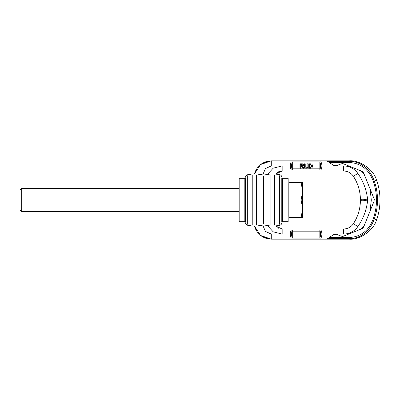<?xml version="1.0" encoding="UTF-8"?>
<svg xmlns="http://www.w3.org/2000/svg" width="400" height="400" viewBox="0 0 400 400"><rect width="100%" height="100%" fill="white"/><g stroke="black" fill="none" stroke-linecap="round" stroke-linejoin="round"><path stroke-width="0.6" d="M245.555 178.285L245.555 183.69L244.83 183.69M245.555 221.88L245.555 178.12M244.83 216.31L245.555 216.31L245.555 220.605M282.515 216.31L281.79 216.31L281.79 220.605M281.79 178.285L281.79 183.69L282.515 183.69M281.79 221.88L281.79 178.12M252.8 174.94L252.8 225.06M274.545 174.94L274.545 225.06M256.425 174.94L256.425 225.06M270.92 174.94L270.92 225.06M263.67 176.04L263.67 223.96M282.515 200L282.515 221.745L288.17 221.745L288.17 178.255L282.515 178.255L282.515 200M239.175 200L239.175 178.255L244.83 178.255L244.83 221.745L239.175 221.745L239.175 200M262.7 174.9L265.46 168.535L271.28 165.935L282.145 165.935L273.22 168.16L267.37 174.47M262.7 225.1L265.46 231.465L271.28 234.065L282.145 234.065L273.22 231.84L267.37 225.53M357.825 226.605L353.39 223.72C358.02 216.515 360.37 208.61 360.43 200C360.685 201.03 363.105 201.03 367.68 200C366.6 190.07 363.315 181.2 357.825 173.395L353.39 176.28C358.02 183.485 360.37 191.39 360.43 200C360.685 198.97 363.105 198.97 367.68 200C366.6 209.93 363.315 218.8 357.825 226.605C354.305 231.43 349.585 233.915 343.675 234.065L348.705 234.065L343.415 236.2L362.02 228.685L363.62 227.085L374.125 201.085L374.125 198.915L363.62 172.915L362.02 171.315A2.9 2.9 0 0 1 362.465 171.54M362.02 171.315L343.415 163.8L348.705 165.935L343.675 165.935L343.675 171.01L282.155 171.01L275.535 174.065L282.095 171.01M271.28 234.065L271.28 239.14L260.6 235.475L254.44 226.09L257.05 231.74L261.51 236.135L271.28 239.14L349.27 239.14C358.28 240.105 373.06 231.89 376.6 219.81A59.43 59.43 0 0 0 376.6 180.19A59.43 59.43 0 0 1 376.6 219.81L374.255 218.98C373.015 223.105 368.69 230.495 364.565 233.265C359.89 236.89 354.79 238.705 349.27 238.715L349.21 239.14M329.425 162.615L349.27 162.615C354.27 162.605 358.96 164.16 363.335 167.28C367.525 169.84 371.99 177.075 373.28 181.365C375.405 187.395 376.47 193.61 376.48 200C376.47 206.39 375.405 212.605 373.28 218.635C372.07 222.67 367.815 229.755 363.84 232.335C359.34 235.715 354.48 237.4 349.27 237.385L349.27 238.715L327.38 238.715L333.815 234.535L336.48 234.28L341.24 236.2L343.415 236.2M321.895 234.065C321.77 237.095 321.085 238.45 319.845 238.125L292.3 238.125C291.06 238.45 290.375 237.095 290.25 234.065C290.375 231.035 291.06 229.68 292.3 230.005L319.845 230.005C321.085 229.68 321.77 231.035 321.895 234.065L320.525 234.065C320.485 236.23 320.255 237.195 319.845 236.965L292.3 236.965C291.885 237.195 291.66 236.23 291.62 234.065C291.66 231.9 291.885 230.935 292.3 231.165L319.845 231.165C320.255 230.935 320.485 231.9 320.525 234.065M353.39 223.72C351.045 227.115 347.805 228.87 343.675 228.99L282.155 228.99L282.155 234.065L291.62 234.065M349.27 237.385L329.425 237.385M335.06 234.09A2.9 2.9 0 0 0 333.815 234.535M341.24 236.2L336.48 234.28M342.385 236.415L342.845 236.365A2.9 2.9 0 0 1 342.745 236.385M341.91 236.385A2.9 2.9 0 0 1 341.815 236.365L342.27 236.415M362.465 228.46A2.9 2.9 0 0 1 362.02 228.685M374.27 199.39A2.9 2.9 0 0 1 374.335 200.1M342.385 163.585L342.845 163.635A2.9 2.9 0 0 0 342.745 163.615M341.91 163.615A2.9 2.9 0 0 0 341.815 163.635L342.27 163.585M341.24 163.8L336.48 165.72L341.24 163.8L343.415 163.8M271.28 165.935L271.28 160.86L260.6 164.525L254.44 173.91L257.05 168.26L261.51 163.865L271.28 160.86L349.27 160.86C358.28 159.895 373.06 168.11 376.6 180.19L374.255 181.02C376.42 187.165 377.505 193.49 377.515 200C377.505 206.51 376.42 212.835 374.255 218.98L373.28 218.635M336.48 165.72L333.815 165.465L327.38 161.285L349.27 161.285C354.565 161.295 359.49 162.975 364.04 166.33C368.395 169.085 372.935 176.635 374.255 181.02L373.28 181.365M353.39 176.28C351.045 172.885 347.805 171.13 343.675 171.01L282.155 171.01L282.155 165.935L290.25 165.935C290.375 168.965 291.06 170.32 292.3 169.995L319.845 169.995C321.085 170.32 321.77 168.965 321.895 165.935C321.77 162.905 321.085 161.55 319.845 161.875L292.3 161.875C291.06 161.55 290.375 162.905 290.25 165.935L291.62 165.935C291.66 168.1 291.885 169.065 292.3 168.835L319.845 168.835C320.255 169.065 320.485 168.1 320.525 165.935C320.485 163.77 320.255 162.805 319.845 163.035L292.3 163.035C291.885 162.805 291.66 163.77 291.62 165.935M299.945 164.97L299.945 168.205L300.685 168.205L300.685 166.38L301.425 166.38A0.74 0.74 0 0 1 302.065 166.745L302.905 168.205L303.76 168.205L302.64 166.27A1.275 1.275 0 0 0 302.195 163.795L299.945 163.795L299.945 164.535L301.89 164.535A0.55 0.55 0 0 1 302.44 165.09A0.55 0.55 0 0 1 301.89 165.64L300.685 165.64L300.685 164.97L299.945 164.97M304.34 163.795L304.34 166.42A1.77 1.77 0 0 0 306.105 168.19A1.77 1.77 0 0 0 307.875 166.42L307.875 163.795L306.99 163.795L306.99 166.42A0.885 0.885 0 0 1 306.105 167.305A0.885 0.885 0 0 1 305.225 166.42L305.225 163.795L304.34 163.795M308.76 168.19L310.745 168.19A1.61 1.61 0 0 0 312.355 166.58L312.355 165.405A1.61 1.61 0 0 0 310.745 163.795L308.76 163.795L308.76 164.535L310.56 164.535A0.915 0.915 0 0 1 311.475 165.445L311.475 166.535A0.915 0.915 0 0 1 310.56 167.45L309.645 167.45L309.645 164.97L308.76 164.97L308.76 168.19M282.095 228.99L275.535 225.935L282.155 228.99L343.675 228.99L343.675 234.065L335.95 234.065M281.9 171.01L278.585 171.775M277.755 172.205L276.725 172.91M281.655 228.975L281.175 228.935M279.075 228.43L277.7 227.765M277.12 227.385L276.865 227.195M349.27 162.615L349.27 160.86L271.34 160.86M265.44 238.125L271.34 239.14M301.11 182.605L302.665 191.305L302.665 182.605L288.895 182.605L288.895 217.395L302.665 217.395L302.665 208.695L301.11 217.395M301.11 200L302.665 208.695L302.665 191.305L301.11 200L288.895 200M302.665 214.47L302.955 214.47L302.665 214.705M302.665 214.34L302.955 214.47M302.665 214.075L302.955 214.34M302.665 207.53L302.955 207.53L302.955 214.075M302.665 199.65L302.955 199.65L302.955 203.72L302.665 203.72M302.665 197.67L302.955 197.67L302.955 198.72L302.665 198.72M302.665 194.15L302.955 194.15L302.955 197.105L302.665 197.105M302.665 185.345L302.955 185.345L302.955 191.685L302.665 191.685M302.665 212.68L302.955 212.68M302.665 213.83L302.955 213.83M302.665 213.64L302.955 213.64M302.665 212.87L302.955 212.87M302.665 210.465L302.955 210.465M302.665 211.705L302.955 211.705M302.665 210.155L302.955 210.155M302.665 209.835L302.955 209.835M302.665 209.4L302.955 209.4M302.665 209.075L302.955 209.075M302.665 208.74L302.955 208.74M302.665 207.9L302.955 207.9M302.665 207.67L302.955 207.67M302.665 207.545L302.955 207.545M302.665 203.045L302.955 203.045M302.665 201.495L302.955 201.495M302.665 200.8L302.955 200.8M302.665 200.125L302.955 200.125M302.665 198.64L302.955 198.64M302.665 198.12L302.955 198.12M302.665 196.995L302.955 196.995M302.665 196.81L302.955 196.81M302.665 196.555L302.955 196.555M302.665 196.28L302.955 196.28M302.665 195.965L302.955 195.965M302.665 195.53L302.955 195.53M302.665 195.15L302.955 195.15M302.665 194.865L302.955 194.865M302.665 194.535L302.955 194.535M302.665 194.26L302.955 194.26M302.665 188.61L302.955 188.61M302.665 188.9L302.955 188.9M302.665 188.455L302.955 188.455M302.665 188.115L302.955 188.115M302.665 187.7L302.955 187.7M302.665 187.425L302.955 187.425M302.665 187.18L302.955 187.18M302.665 186.86L302.955 186.86M302.665 186.755L302.955 186.755L302.665 186.75M302.665 185.815L302.955 185.815M21.74 211.595L20 209.855L20 190.145L21.74 188.405L21.74 211.595L239.175 211.595M247.695 224.285L247.695 175.715M279.65 224.285L279.65 175.715M357.825 173.395C354.305 168.57 349.585 166.085 343.675 165.935L335.95 165.935M361.22 170.99L364.325 174.655M370.065 188.865L371.305 200L370.065 211.135M361.22 229.01L364.325 225.345M377.515 200L376.48 200M292.3 169.995L292.3 161.875M319.845 161.875L319.845 169.995M321.895 165.935L320.525 165.935M292.3 230.005L292.3 238.125M319.845 230.005L319.845 238.125M281.79 222.78C281.69 224.135 280.98 224.97 279.65 225.285L274.545 226.09L270.92 226.09L263.67 224.945L256.425 226.09L252.8 226.09L247.695 225.285C246.365 224.97 245.655 224.135 245.555 222.78M281.79 177.22C281.69 175.865 280.98 175.03 279.65 174.715L274.545 173.91L270.92 173.91L263.67 175.055L256.425 173.91L252.8 173.91L247.695 174.715C246.365 175.03 245.655 175.865 245.555 177.22M271.28 239.14L349.27 239.14M254.86 172.515L256.23 169.54M262.62 163.175L265.355 161.9M265.44 161.875L271.28 160.86M347.62 160.86L349.27 160.86M275.535 174.065L276.77 172.875M277.27 172.51L277.71 172.23M279.28 171.5L280.27 171.215M280.71 171.13L281.135 171.07M277.755 227.795L278.585 228.225M254.86 227.485L256.23 230.46M262.62 236.825L265.355 238.1M288.17 215.945L288.895 215.945M288.17 184.055L288.895 184.055M21.74 188.405L239.175 188.405"/></g></svg>
